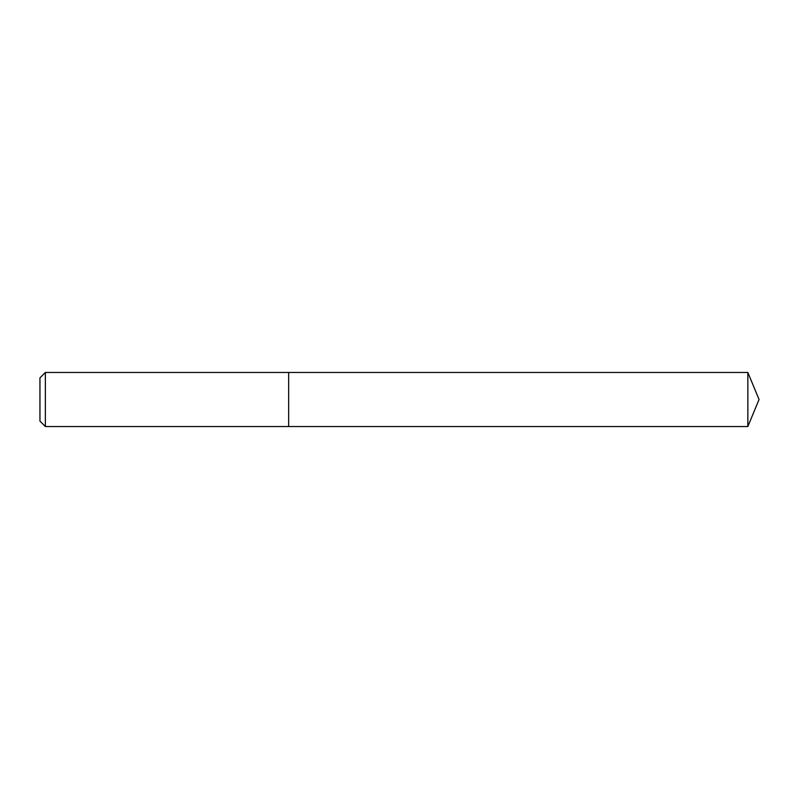 <?xml version="1.0" encoding="UTF-8"?>
<svg xmlns="http://www.w3.org/2000/svg" width="799" height="799" viewBox="0 0 799 799"><rect width="100%" height="100%" fill="white"/><g stroke="black" fill="none" stroke-linecap="round" stroke-linejoin="round"><path stroke-width="1.2" d="M45.353 372.464L45.353 426.536L288.659 426.536L288.659 372.464L288.659 426.536L747.854 426.536L747.854 372.464L45.353 372.464L39.95 377.877L39.95 421.123L45.353 426.536M747.854 426.536L759.05 399.5L747.854 372.464"/></g></svg>
